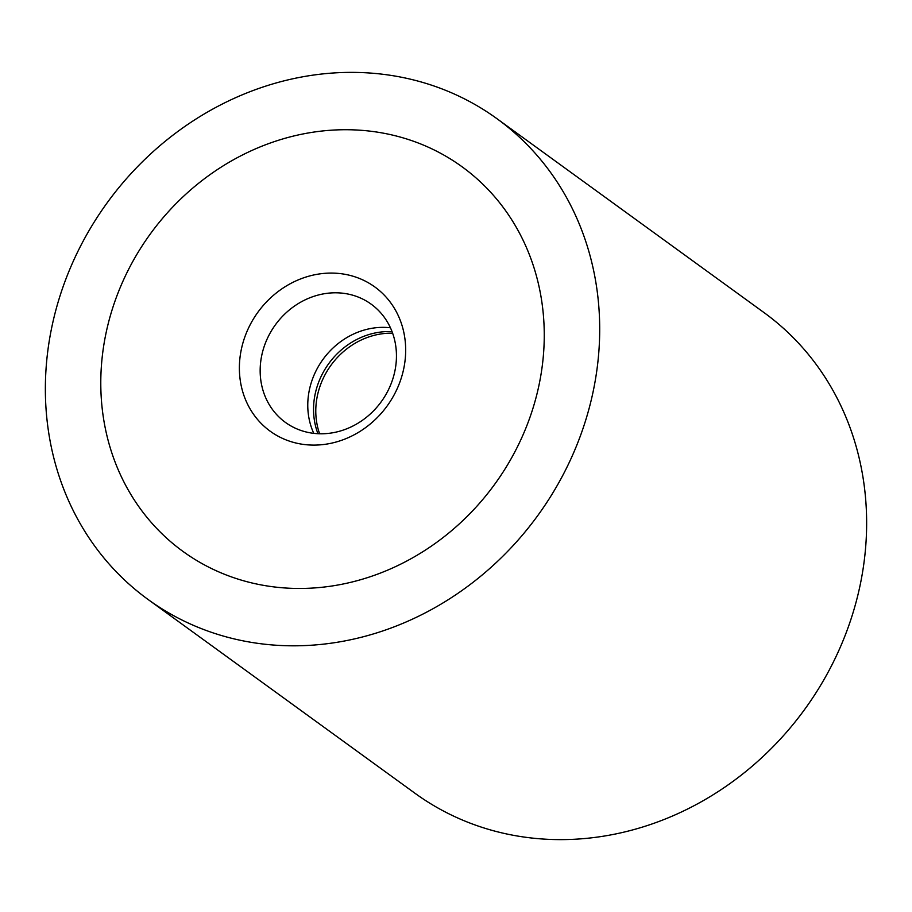 <?xml version="1.0" encoding="UTF-8"?>
<svg xmlns="http://www.w3.org/2000/svg" width="912" height="912" viewBox="0 0 912 912"><rect width="100%" height="100%" fill="white"/><g stroke="black" fill="none" stroke-linecap="round" stroke-linejoin="round"><path stroke-width="1.37" d="M497.029 118.742L763.971 312.554A297.016 266.099 126 0 1 818.292 689.153A297.016 266.099 126 0 1 452.227 815.442A297.016 266.099 126 0 1 414.971 793.258L148.029 599.446A297.016 266.099 -54 0 0 185.273 621.631A297.016 266.099 -54 0 0 551.35 495.353A297.016 266.099 -54 0 0 497.029 118.742A297.016 266.099 -54 0 0 459.773 96.558A297.016 266.099 -54 0 0 93.708 222.847A297.016 266.099 -54 0 0 148.029 599.446M212.724 569.122A237.61 212.884 126 0 1 182.924 551.384A237.61 212.884 126 0 1 139.468 250.093A237.61 212.884 126 0 1 432.322 149.066A237.61 212.884 126 0 1 462.122 166.816A237.61 212.884 126 0 1 505.579 468.095A237.61 212.884 126 0 1 212.724 569.122A237.61 212.884 -54 0 0 505.579 468.095A237.61 212.884 -54 0 0 462.122 166.816A237.61 212.884 -54 0 0 432.322 149.066A237.61 212.884 -54 0 0 139.468 250.093A237.61 212.884 -54 0 0 182.924 551.384A237.61 212.884 -54 0 0 212.724 569.122M319.61 433.77A73.028 65.425 126 0 1 392.627 333.199M362.053 298.737A73.028 65.425 126 0 1 371.207 304.198A73.028 65.425 126 0 1 384.568 396.788A73.028 65.425 126 0 1 294.565 427.842A73.028 65.425 126 0 1 285.399 422.393A73.028 65.425 126 0 1 272.05 329.791A73.028 65.425 126 0 1 362.053 298.737M363.706 280.337A89.102 79.834 126 0 1 394.759 393.676A89.102 79.834 126 0 1 281.352 437.851A89.102 79.834 126 0 1 250.287 324.512A89.102 79.834 126 0 1 363.706 280.337M313.785 433.36A73.028 65.425 126 0 1 322.973 359.419A73.028 65.425 126 0 1 390.439 327.784M317.946 433.713A73.028 65.425 126 0 1 392.057 331.637"/></g></svg>
